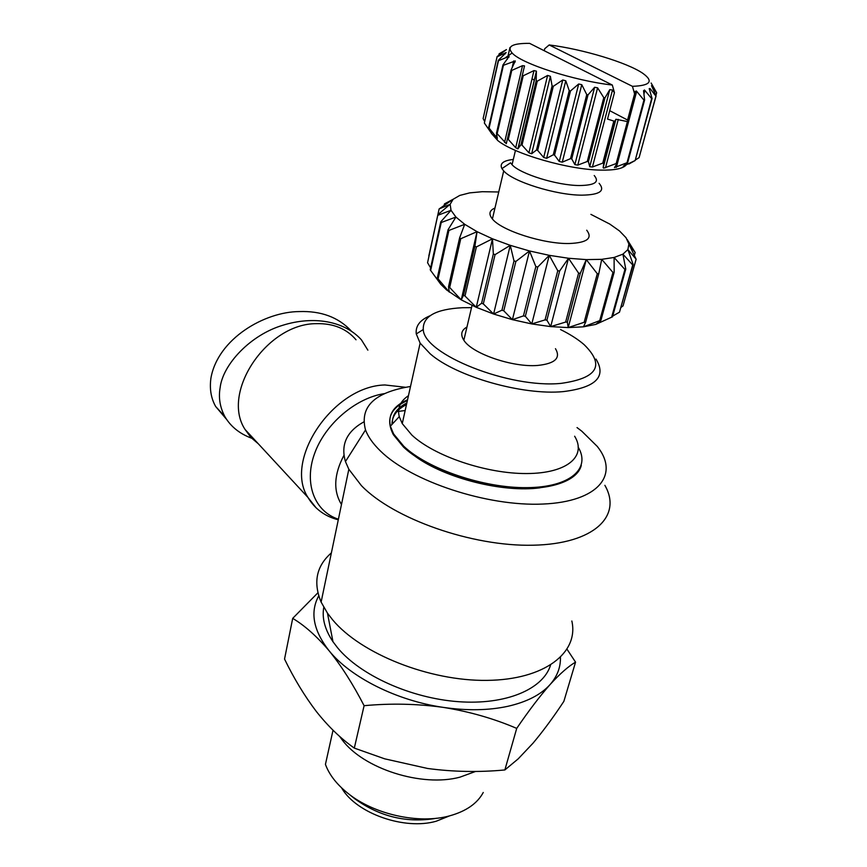<?xml version="1.0" encoding="UTF-8"?>
<svg xmlns="http://www.w3.org/2000/svg" width="867" height="867" viewBox="0 0 867 867"><rect width="100%" height="100%" fill="white"/><g stroke="black" fill="none" stroke-linecap="round" stroke-linejoin="round"><path stroke-width="1.3" d="M351.037 330.728C338.249 317.181 320.974 310.798 299.213 311.578C264.847 311.73 218.04 338.488 210.952 377.947C209.424 388.73 210.995 398.256 215.688 406.536L226.525 419.325M604.863 485.314C622.528 515.854 594.274 543.999 533.107 545.213C472.19 546.73 393.26 518.791 361.376 485.596L348.837 469.253L345.445 461.58C340.568 444.749 346.648 431.538 363.696 421.969M331.389 552.864C316.401 565.967 312.976 582.375 321.115 602.088L327.455 613.132L332.668 619.883C360.824 653.74 429.436 681.224 487.037 680.378C544.801 679.782 579.08 652.591 571.841 621.01M323.781 607.323C321.82 618.149 324.887 629.615 332.971 641.71L337.642 647.866C360.228 675.241 410.72 698.217 458.285 701.674C505.894 705.218 543.154 689.211 550.523 665.184M577.032 427.583L581.757 431.159L597.298 446.451C619.764 474.455 598.739 501.765 542.883 504.052C487.308 506.664 411.164 481.38 380.44 450.992C373.027 443.806 368.052 436.784 365.516 429.934C359.48 406.796 374.479 392.317 410.503 386.487M540.087 487.807C503.239 492.889 445.475 478.367 415.607 456.606M391.982 424.451C392.014 416.127 396.848 409.517 406.471 404.618M392.415 423.974C391.906 415.109 396.707 408.108 406.84 402.971M356.034 339.788C346.507 328.647 333.318 323.272 316.488 323.662C266.906 323.326 220.662 392.643 245.079 429.49L250.921 437.467L258.366 443.839M318.731 595.846C309.833 612.265 313.312 630.602 329.189 650.868C350.496 677.3 396.707 700.666 443.373 707.396C467.107 710.821 488.609 710.463 507.856 706.302C526.843 701.967 540.921 694.727 550.068 684.572C557.188 676.455 560.646 667.427 560.45 657.468M317.896 592.8L292.699 618.366C304.75 625.573 316.91 636.411 329.189 650.868C341.37 665.899 353.01 684.182 364.097 705.695C390.768 703.191 417.19 703.766 443.373 707.396C469.405 711.579 493.854 718.58 516.71 728.388C528.87 710.572 539.989 695.973 550.068 684.572C559.963 673.735 568.47 666.257 575.558 662.139L567.072 649.318M581.291 465.373C577.335 481.727 547.445 491.546 507.574 487.633C467.747 483.786 424.028 466.479 403.48 447.025L393.401 434.768C385.566 419.585 390.215 408.194 407.36 400.608M578.094 446.993C591.153 468.483 570.356 487.33 526.941 487.655C483.71 488.197 427.637 469.058 403.675 446.158L393.585 433.912L390.356 426.185C387.95 414.578 393.683 405.778 407.544 399.774M574.637 436.22C586.926 456.129 567.452 473.382 526.984 473.545C486.712 473.902 434.432 456.215 411.858 435.061L402.255 423.605L399.253 416.637C397.205 408.086 400.283 401.107 408.455 395.699M595.997 359.09C606.748 376.766 595.824 387.603 563.236 391.613C522.573 395.58 456.107 376.527 430.227 353.844L420.137 343.137L416.268 333.947C415.347 326.079 419.91 320.031 429.934 315.805M560.516 329.547C570.074 334.272 577.921 339.29 584.065 344.589C605.22 365.3 597.58 378.229 561.133 383.366C509.308 388.676 423.638 354.278 423.28 329.514C422.684 316.39 435.754 309.118 462.469 307.72L471.507 307.655M555.465 348.686C561.003 358.028 555.097 363.609 537.757 365.44C512.7 367.63 471.876 353.563 463.845 340.232C460.247 334.64 461.277 330.24 466.955 327.032M339.604 736.354L342.031 739.692C363.24 768.671 421.904 787.507 460.074 777.125L475.625 771.424M333.026 730.231L325.439 764.369C329.189 774.675 336.656 784.299 347.83 793.251C373.937 814.449 418.88 824.409 449.615 815.858C466.11 811.284 477.316 803.492 483.255 792.481M347.83 793.251L355.037 798.962C380.06 816.877 407.284 823.303 436.73 818.231M341.479 787.756L342.01 788.591C356.911 813.614 404.716 830.369 436.22 821.222L449.637 815.847M599.097 183.305C605.513 190.892 599.801 194.847 581.995 195.162C556.202 195.27 512.885 181.734 503.705 170.907L501.939 168.61C499.435 163.614 503.228 160.558 513.307 159.452M586.721 230.21C592.876 238.317 587.111 242.749 569.435 243.508C543.847 244.234 501.245 230.535 492.391 218.961C488.435 214.095 489.291 210.453 494.97 208.015M498.742 191.986L482.29 191.705L469.643 192.886L459.759 195.433L453.127 199.269L450.136 204.287L451.035 210.302L455.923 217.064L464.701 224.304L477.056 231.673L492.478 238.804L510.251 245.339L529.499 250.953L549.255 255.332L568.503 258.258L586.276 259.612L601.709 259.331L614.096 257.466L622.918 254.15L627.881 249.588L628.889 244.017L626.017 237.71L619.515 230.958L609.772 224.065L590.904 214.366M611.647 317.192L595.748 324.41L600.907 320.4L614.161 272.271L614.096 257.466L624.923 269.485L611.647 317.192L612.503 316.813L595.748 324.41L583.448 326.826L585.637 322.231L598.794 273.679L597.287 273.712L584.152 322.296L568.199 327.585L550.686 326.61L531.785 323.933L512.419 319.663L493.594 314.017L476.254 307.308L461.255 299.863L446.559 289.903L440.815 284.322L430.65 270.461L441.238 222.494L440.772 221.833L430.205 269.756L430.65 270.461M598.794 273.679L601.709 259.331L612.958 272.455L599.715 320.638L583.448 326.826L568.199 327.585L567.354 322.166L580.326 273.268L578.592 273.138L565.642 322.058L550.686 326.61L546.904 320.161L559.638 271.013L557.763 270.732L545.061 319.901L531.785 323.933L525.348 316.303L537.778 267.003L535.849 266.581L523.451 315.891L512.419 319.663L503.77 310.787L515.876 261.444L514.001 260.902L501.928 310.234L493.594 314.017L483.309 303.894L495.068 254.638L493.334 253.988L481.608 303.244L476.254 307.308L464.983 295.994L476.395 246.922L474.899 246.217L463.52 295.268L461.255 299.863L449.68 287.497L460.778 238.718L459.586 237.992L448.521 286.749L449.269 292.071L438.095 278.849L448.911 230.449L448.066 229.733L437.271 278.101L440.815 284.322M594.22 175.524C599.747 182.005 594.827 185.343 579.438 185.527C557.232 185.505 520.037 173.931 512.061 164.719L510.565 162.812L501.939 168.61M491.448 133.28L484.36 123.027L498.482 60.712L509.081 56.409L502.947 64.949L488.62 127.742L491.426 133.42L497.831 140.606C514.489 154.131 568.839 169.802 601.015 170.116C614.313 170.344 622.614 168.707 625.941 165.218M627.372 121.738L616.199 163.56L603.768 168.155L603.139 167.721L603.79 163.224L614.887 121.152L615.928 119.256L628.261 121.738L627.578 120.047L609.729 110.683M602.738 163.148L592.432 167.006L589.733 166.735L588.433 161.652L604.971 97.841L609.761 89.669L612.503 90.016L614.443 92.639L607.529 119.082L613.825 121.055L602.738 163.148L603.79 163.224M587.262 161.49L577.79 165.109L574.864 164.622L571.743 158.899L588.01 94.871L594.621 87.285L597.601 87.816L603.779 97.657L587.262 161.49L588.433 161.652M570.497 158.661L562.271 162.162L559.258 161.49L554.533 155.095L570.497 90.959L578.69 83.991L581.768 84.684L586.753 94.611L570.497 158.661L571.743 158.899M553.287 154.781L546.633 158.314L543.696 157.491L537.67 150.414L553.298 86.321L562.759 79.981L565.772 80.794L569.218 90.645L553.287 154.781L554.533 155.095M536.489 150.045L531.655 153.752L528.924 152.82L522.01 145.103L537.28 81.162L547.608 75.429L550.404 76.329L552.084 85.952L536.489 150.045L537.67 150.414M520.937 144.702L517.902 148.842L515.681 147.715L508.29 139.435L523.224 75.765L533.974 70.585L536.402 71.137L536.185 80.783L520.937 144.702L522.01 145.103M507.39 139.013L506.295 143.662L497.159 133.681L511.779 70.4L522.519 65.664L524.513 65.903L507.39 139.013L508.29 139.435M496.466 133.269L497.344 138.438L489.086 128.132L503.424 65.296L515.28 60.918L511.064 70.01L496.466 133.269L497.159 133.681M484.49 121.163L483.114 118.584L497.073 56.832L506.133 52.573L498.265 60.408L484.36 123.027M498.807 55.293L499.154 53.787L506.458 49.56L497.105 56.572L483.114 118.584M396.988 411.565L405.16 410.535M516.71 728.388L504.865 769.95L518.173 758.874L532.912 743.301C543.013 731.293 553.33 717.312 563.864 701.36L575.558 662.139M364.097 705.695L354.31 748.102L384.655 758.82L427.626 768.476C453.213 771.89 478.963 772.389 504.865 769.95M292.699 618.366L284.539 659.072C293.935 678.428 304.49 695.843 316.206 711.308C328.04 726.297 340.742 738.554 354.31 748.102M367.868 350.16L361.431 339.853C344.026 320.595 313.063 315.87 283.054 325.19C250.433 334.792 222.765 364.53 220.131 387.701C218.386 397.595 219.936 407.187 224.791 416.474C230.947 427.095 240.647 434.605 253.879 438.995M430.617 267.881L427.572 262.712L437.9 214.637L427.572 262.712M437.271 278.101L438.095 278.849M448.521 286.749L449.68 287.497M463.52 295.268L464.983 295.994M481.608 303.244L483.309 303.894M501.928 310.234L503.77 310.787M523.451 315.891L525.348 316.303M545.061 319.901L546.904 320.161M565.642 322.058L567.354 322.166M584.152 322.296L585.637 322.231M599.715 320.638L600.907 320.4M612.503 316.813L625.768 269.149L622.918 254.15L632.715 264.988L619.482 312.196L633.192 264.522L627.881 249.588L636.129 259.222L623.015 305.932L621.216 307.221M619.482 312.196L612.709 316.054M636.129 259.222L628.889 244.017L635.164 252.492L634.449 255.028M627.177 239.509L635.164 252.492M625.768 269.149L624.923 269.485M614.161 272.271L612.958 272.455M580.326 273.268L586.276 259.612L597.287 273.712M559.638 271.013L568.503 258.258L578.592 273.138M537.778 267.003L549.255 255.332L557.763 270.732M515.876 261.444L529.499 250.953L535.849 266.581M495.068 254.638L510.251 245.339L514.001 260.902M476.395 246.922L492.478 238.804L493.334 253.988M460.778 238.718L477.056 231.673L474.899 246.217M448.911 230.449L464.701 224.304L459.586 237.992M441.238 222.494L455.923 217.064L448.066 229.733M437.976 215.233L451.035 210.302L440.772 221.833M428.829 255.928L439.125 208.947L450.136 204.287L437.9 214.637M444.175 205.186L444.468 203.875L453.127 199.269L439.125 208.947M628.976 163.971L635.164 160.525L652.071 98.47L649.199 88.618L650.033 88.542L655.918 96.118L639.098 157.642L656.091 95.901L651.529 85.67L656.655 92.726L655.907 95.468M639.098 157.642L635.305 160.027M634.731 160.709L623.189 166.28L627.675 162.617L644.604 100.03L643.552 90.688L644.896 90.439L651.648 98.621L635.164 160.525M544.248 50.73L544.714 48.736L549.19 44.943L632.444 86.332L634.579 93.864L634.796 91.403L636.692 91.349L643.932 100.095L627.014 162.725L627.675 162.617M627.014 162.725L614.454 167.559L617.076 163.538L628.261 121.738M616.199 163.56L617.076 163.538M450.797 209.738L450.656 210.356M568.199 327.585L586.276 259.612M550.686 326.61L568.503 258.258M531.785 323.933L549.255 255.332M512.419 319.663L529.499 250.953M493.594 314.017L510.251 245.339M477.056 231.673L461.255 299.863M476.254 307.308L492.478 238.804M511.064 70.01L511.779 70.4M522.302 75.375L523.224 75.765M536.185 80.783L537.28 81.162M656.655 92.726L651.139 83.026M552.084 85.952L553.298 86.321M569.218 90.645L570.497 90.959M586.753 94.611L588.01 94.871M603.779 97.657L604.971 97.841M643.932 100.095L644.604 100.03M634.579 93.864L627.578 120.047M613.825 121.055L614.887 121.152M532.013 78.875L534.386 80.143M612.319 85.031L529.618 43.361C512.386 43.231 506.566 46.45 512.126 52.995C521.295 63.638 574.29 80.804 612.319 85.031L614.443 92.639M632.444 86.332C650.391 85.638 653.881 81.325 642.913 73.402C627.415 62.587 582.667 49.126 549.19 44.943M405.626 387.289L384.926 384.97C333.448 386.01 283.455 459.857 307.915 497.398L316.119 507.845M343.95 455.305C333.925 474.412 333.101 490.798 341.479 504.496M384.699 393.575C355.773 397.79 324.93 424.147 314.428 453.972C303.743 483.808 314.764 511.595 338.412 519.203M505.385 52.811L505.125 53.938M507.943 56.583L507.336 59.238M513.719 60.928L512.115 67.897M496.715 134.558L496.108 137.214M522.519 65.664L504.572 142.426M628.152 121.488L636.313 90.959M533.974 70.585L515.681 147.715M536.435 71.517L518.065 148.712M643.758 92.346L644.398 89.951M547.608 75.429L528.924 152.82M550.404 76.329L531.655 153.752M562.759 79.981L543.696 157.491M565.772 80.794L546.633 158.314M578.69 83.991L559.258 161.49M649.621 90.049L650.033 88.542M581.768 84.684L562.271 162.162M594.621 87.285L574.864 164.622M624.522 165.922L624.771 165.033M643.943 93.961L644.896 90.439M597.601 87.816L577.79 165.109M609.761 89.669L589.733 166.735M616.339 167.407L636.692 91.349M612.503 90.016L592.432 167.006M615.928 119.256L603.139 167.721M605.48 167.775L618.29 119.364M245.079 429.49L307.915 497.398C314.894 508.994 325.017 516.461 338.293 519.799M423.28 329.514L416.268 333.947M472.049 305.401L463.845 340.232M503.705 170.907L492.391 218.961M515.453 150.425L512.061 164.719M497.831 140.606L494.027 134.591M348.837 469.253L321.115 602.088M332.971 641.71L327.455 613.132M365.516 429.934L345.445 461.58M393.401 434.768L393.585 433.912M399.253 416.637L390.356 426.185M402.255 423.605L420.137 343.137M215.688 406.536L224.791 416.474M446.559 289.903L442.755 284.484M450.97 210.15L450.428 210.508M509.969 47.468L508.04 55.889M509.081 56.409L508.886 57.265M515.28 60.918L514.987 62.186M524.513 65.903L506.295 143.662M536.402 71.137L517.902 148.842M512.126 52.995L505.775 57.493"/></g></svg>
